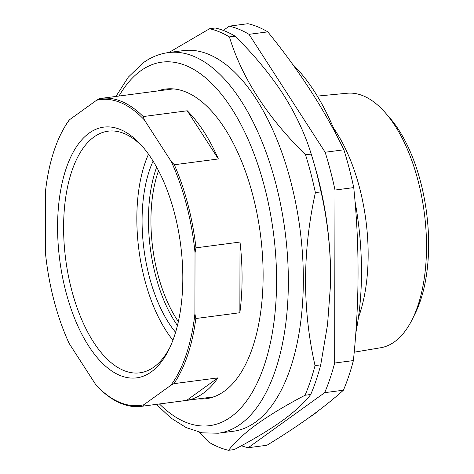 <?xml version="1.0" encoding="UTF-8"?>
<svg xmlns="http://www.w3.org/2000/svg" width="474" height="474" viewBox="0 0 474 474"><rect width="100%" height="100%" fill="white"/><g stroke="black" fill="none" stroke-linecap="round" stroke-linejoin="round"><path stroke-width="0.71" d="M241.396 445.744A213.525 102.888 -97.5 0 0 248.204 447.723L266.945 445.264C282.605 435.724 296.86 426.351 309.694 417.138C322.373 407.978 333.607 399.001 343.413 390.203L324.672 392.662A213.525 102.888 -97.5 0 0 334.656 363.031L335 190.05A213.525 102.888 -97.5 0 0 325.152 152.249L249.034 34.329A213.525 102.888 -97.5 0 0 229.209 26.159L223.295 30.413M318.398 410.721A191.958 92.495 82.5 0 1 313.64 414.513A191.958 92.495 82.5 0 1 309.889 417.001M354.202 352.182L380.705 347.744A128.365 61.851 -97.5 0 0 394.51 341.807A128.365 61.851 -97.5 0 0 412.386 319.121A128.365 61.851 -97.5 0 0 385.279 112.711A128.365 61.851 -97.5 0 0 347.282 93.236L317.325 96.098M248.204 447.723L324.672 392.662M385.279 112.711L389.551 117.593A121.711 58.646 82.5 0 1 415.254 313.302L412.386 319.121M333.506 128.045A130.486 62.876 82.5 0 1 358.409 317.669M292.636 64.334A191.958 92.495 82.5 0 1 336.167 134.545M354.99 201.213A191.958 92.495 82.5 0 1 355.778 333.21M229.209 26.159L247.943 23.7A213.525 102.888 82.5 0 1 267.774 31.871L249.034 34.329M343.413 390.203A213.525 102.888 82.5 0 0 353.391 360.572C359.488 302.122 359.606 244.466 353.74 187.591A213.525 102.888 82.5 0 0 343.893 149.79C324.5 109.695 299.13 70.389 267.774 31.871M353.74 187.591L335 190.05M343.893 149.79L325.152 152.249M353.391 360.572L334.656 363.031M186.679 400.376A155.294 74.827 -97.5 0 0 203.364 393.201A155.294 74.827 -97.5 0 0 217.927 377.879L186.679 400.376L142.644 406.159A155.294 74.827 82.5 0 1 141.359 406.348A155.294 74.827 82.5 0 1 99.06 388.206L96.524 385.599M69.571 119.703A154.216 74.311 -97.5 0 0 62.918 130.119L63.457 129.141A155.294 74.827 82.5 0 1 68.392 121.101L69.571 119.703L96.583 100.251L99.635 98.604A155.294 74.827 82.5 0 1 100.921 98.408A155.294 74.827 82.5 0 1 143.225 116.557L144.392 119.946L171.286 161.598L174.325 164.745A155.294 74.827 82.5 0 1 195.975 247.837L195.027 252.749L194.903 313.853L195.833 318.522A155.294 74.827 82.5 0 1 173.887 383.662L170.836 385.309L143.823 404.76L142.644 406.159M89.112 133.135A126.445 60.927 82.5 0 1 142.206 146.199A126.445 60.927 82.5 0 1 168.904 349.522A126.445 60.927 82.5 0 1 151.295 371.871A126.445 60.927 82.5 0 1 65.856 291.64A126.445 60.927 82.5 0 1 89.112 133.135M143.687 147.935A121.859 58.717 -97.5 0 0 109.079 131.079A121.859 58.717 -97.5 0 0 93.988 136.974A121.859 58.717 -97.5 0 0 68.404 275.892A121.859 58.717 -97.5 0 0 140.808 372.683A121.859 58.717 -97.5 0 0 153.914 367.048A121.859 58.717 -97.5 0 0 169.888 347.466M175.581 332.298A108.706 52.383 82.5 0 1 153.108 161.119M156.645 167.18A108.706 52.383 -97.5 0 0 177.442 325.531M172.921 340.196A119.282 57.478 82.5 0 1 148.492 154.174M218.366 158.962A155.294 74.827 -97.5 0 0 187.26 110.774L218.366 158.962L174.325 164.745M239.868 312.739A155.294 74.827 -97.5 0 0 240.01 242.054L239.868 312.739L195.833 318.522M62.918 130.119A154.216 74.311 -97.5 0 0 45.504 191.152L45.38 252.257A154.216 74.311 -97.5 0 0 69.127 343.407L96.015 385.06A154.216 74.311 -97.5 0 0 96.459 385.534A154.216 74.311 -97.5 0 0 143.823 404.76M173.887 383.662L217.927 377.879M170.836 385.309A154.216 74.311 -97.5 0 0 194.903 313.853M195.975 247.837L240.01 242.054M195.027 252.749A154.216 74.311 -97.5 0 0 171.286 161.598M143.225 116.557L187.26 110.774M144.392 119.946A154.216 74.311 -97.5 0 0 96.583 100.251M183.284 50.617A191.958 92.495 82.5 0 1 296.084 204.922A191.958 92.495 82.5 0 1 255.48 422.156A191.958 92.495 82.5 0 1 233.267 431.263L218.277 433.23A191.958 92.495 82.5 0 0 240.49 424.123A191.958 92.495 82.5 0 0 281.094 206.889A191.958 92.495 82.5 0 0 168.294 52.584L183.284 50.617M168.904 52.501L209.591 28.736A213.525 102.888 82.5 0 1 229.422 36.907C241.793 77.683 267.164 116.989 305.54 154.826A213.525 102.888 82.5 0 1 315.388 192.628C302.412 251.653 302.293 309.315 315.044 365.608A213.525 102.888 82.5 0 1 305.06 395.239C286.189 405.11 270.198 414.714 257.092 424.046C244.388 433.283 234.891 442.035 228.592 450.3A213.525 102.888 82.5 0 1 208.767 442.129L199.074 432.187M211.682 397.538A156.153 75.242 82.5 0 1 209.419 397.413M157.735 90.949A156.153 75.242 82.5 0 1 165.456 89.065A156.153 75.242 82.5 0 1 257.222 214.592A156.153 75.242 82.5 0 1 224.19 391.305A156.153 75.242 82.5 0 1 206.119 398.717A156.153 75.242 82.5 0 1 198.179 398.889M168.981 89.473A156.153 75.242 82.5 0 1 171.138 88.768M313.468 161.521L315.139 167.263A194.115 93.538 82.5 0 1 330.627 277.089C330.52 247.914 327.333 219.509 321.064 191.881A213.525 102.888 82.5 0 0 313.468 161.521A213.525 102.888 82.5 0 0 311.222 154.08C305.001 133.804 295.557 113.724 282.895 93.84C269.878 73.956 253.946 54.729 235.098 36.16A213.525 102.888 82.5 0 0 215.273 27.99L209.591 28.736M228.592 450.3L234.274 449.553C253.24 439.623 269.232 430.019 282.243 420.746C294.994 411.456 304.498 402.704 310.737 394.492A213.525 102.888 82.5 0 0 320.72 364.861L327.54 324.654L330.538 284.572L330.627 277.089A194.115 93.538 82.5 0 1 330.538 284.524A194.115 93.538 82.5 0 1 330.443 288.103M305.06 395.239L310.737 394.492M315.044 365.608L320.72 364.861M315.388 192.628L321.064 191.881M305.54 154.826L311.222 154.08M229.422 36.907L235.098 36.16M178.354 321.633A104.606 50.404 82.5 0 1 158.535 170.705M119.015 96.032A183.331 88.342 82.5 0 1 140.707 70.822A183.331 88.342 82.5 0 1 264.587 187.153A183.331 88.342 82.5 0 1 230.868 416.96A183.331 88.342 82.5 0 1 159.454 403.972M213.839 396.833L141.359 406.348M173.401 88.893L100.921 98.408M168.294 52.584C159.311 53.805 150.939 57.224 143.16 62.835L128.312 77.126L115.934 96.441M156.373 404.381L170.877 418.003L186.229 427.619L202.185 432.833L218.277 433.23"/></g></svg>
